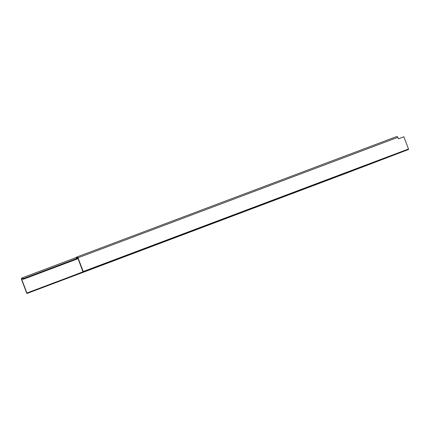 <?xml version="1.0" encoding="UTF-8"?>
<svg xmlns="http://www.w3.org/2000/svg" width="430" height="430" viewBox="0 0 430 430"><rect width="100%" height="100%" fill="white"/><g stroke="black" fill="none" stroke-linecap="round" stroke-linejoin="round"><path stroke-width="0.64" d="M77.808 257.882L76.535 258.365L76.733 258.898L78.007 258.414L76.524 258.978L76.32 258.446A1.134 0.908 69.4 0 1 78.018 257.796L83.227 271.518A0.473 0.376 69.4 0 1 83.044 272.093L27.235 293.394L360.625 167.764M35.357 290.293L35.255 290.03L26.923 293.007L21.71 279.29A0.855 0.683 69.4 0 1 22.983 278.801L21.71 279.29M23.188 279.333L78.099 258.65L23.188 279.333L22.983 278.801M352.503 170.871L27.23 293.394A0.473 0.376 69.4 0 1 26.714 293.088L21.5 279.371A1.134 0.908 69.4 0 1 23.193 278.721L23.397 279.253M360.63 167.77L408.317 149.57A0.473 0.376 -110.6 0 0 408.5 148.995L403.861 136.778L398.368 138.847L397.798 137.342A1.134 0.908 -110.6 0 0 396.546 136.606L76.766 257.059M56.776 282.128L56.674 281.86L82.942 271.83L77.803 257.876A0.855 0.683 69.4 0 0 76.535 258.365M335.104 177.413L342.941 174.462L335.104 177.413M386.253 157.891L394.09 154.94L386.253 157.891M324.263 181.498L332.1 178.547L324.263 181.498M375.406 161.976L383.248 159.025L375.406 161.976M313.416 185.583L321.258 182.632L313.416 185.583M364.565 166.061L372.401 163.11L364.565 166.061M302.575 189.668L310.412 186.717L302.575 189.668M353.723 170.146L361.56 167.195L353.723 170.146M291.733 193.753L299.57 190.796L291.733 193.753M342.882 174.231L350.719 171.274L342.882 174.231M280.892 197.832L288.729 194.881L280.892 197.832M332.041 178.31L339.877 175.359L332.041 178.31M270.051 201.917L277.887 198.966L270.051 201.917M321.194 182.395L329.036 179.444L321.194 182.395M259.204 206.002L267.046 203.051L259.204 206.002M310.352 186.48L318.189 183.529L310.352 186.48M248.363 210.087L256.205 207.136L248.363 210.087M299.511 190.565L307.348 187.614L299.511 190.565M237.521 214.172L245.358 211.221L237.521 214.172M288.67 194.65L296.506 191.699L288.67 194.65M226.68 218.257L234.517 215.301L226.68 218.257M277.828 198.735L285.665 195.779L277.828 198.735M215.838 222.337L223.675 219.386L215.838 222.337M266.982 202.815L274.824 199.864L266.982 202.815M204.992 226.422L212.834 223.471L204.992 226.422M256.14 206.9L263.982 203.949L256.14 206.9M194.15 230.507L201.993 227.556L194.15 230.507M245.299 210.985L253.136 208.034L245.299 210.985M183.309 234.592L191.146 231.641L183.309 234.592M234.457 215.07L242.294 212.119L234.457 215.07M172.468 238.677L180.304 235.721L172.468 238.677M223.616 219.155L231.453 216.204L223.616 219.155M161.626 242.762L169.463 239.806L161.626 242.762M212.769 223.24L220.611 220.284L212.769 223.24M150.785 246.841L158.622 243.891L150.785 246.841M201.928 227.32L209.77 224.369L201.928 227.32M139.938 250.926L147.78 247.976L139.938 250.926M191.087 231.404L198.923 228.454L191.087 231.404M129.097 255.011L136.933 252.061L129.097 255.011M180.245 235.489L188.082 232.539L180.245 235.489M118.255 259.096L126.092 256.146L118.255 259.096M169.404 239.575L177.241 236.624L169.404 239.575M107.414 263.181L115.251 260.225L107.414 263.181M158.562 243.659L166.399 240.709L158.562 243.659M96.573 267.267L104.409 264.31L96.573 267.267M147.716 247.744L155.558 244.788L147.716 247.744M85.726 271.346L93.568 268.395L85.726 271.346M136.874 251.824L144.711 248.873L136.874 251.824M74.884 275.431L82.721 272.48L74.884 275.431M126.033 255.909L133.87 252.958L126.033 255.909M64.043 279.516L71.88 276.565L64.043 279.516M115.192 259.994L123.028 257.043L115.192 259.994M53.202 283.601L61.038 280.65L53.202 283.601M104.35 264.079L112.187 261.128L104.35 264.079M42.36 287.686L50.197 284.73L42.36 287.686M93.504 268.164L101.346 265.213L93.504 268.164M96.546 267.041L99.873 265.788L96.546 267.041M54.723 283.004L58.055 281.752L54.723 283.004M43.881 287.089L47.209 285.832L43.881 287.089M85.704 271.126L89.031 269.873L85.704 271.126M373.353 162.884L395.982 154.257L373.353 162.884M367.929 164.926L390.564 156.3L367.929 164.926M362.506 166.969L385.14 158.342L362.506 166.969M357.088 169.006L379.717 160.385L357.088 169.006M351.665 171.049L374.299 162.427L351.665 171.049M346.247 173.091L368.875 164.47L346.247 173.091M340.823 175.134L363.457 166.512L340.823 175.134M335.4 177.176L358.034 168.549L335.4 177.176M329.982 179.219L352.611 170.592L329.982 179.219M324.559 181.261L347.193 172.634L324.559 181.261M319.141 183.304L341.769 174.677L319.141 183.304M313.717 185.346L336.351 176.719L313.717 185.346M308.294 187.389L330.928 178.762L308.294 187.389M302.876 189.431L325.505 180.804L302.876 189.431M297.452 191.474L320.087 182.847L297.452 191.474M292.035 193.511L314.663 184.889L292.035 193.511M286.611 195.553L309.245 186.932L286.611 195.553M281.188 197.596L303.822 188.974L281.188 197.596M275.77 199.638L298.404 191.017L275.77 199.638M270.346 201.681L292.981 193.054L270.346 201.681M264.928 203.723L287.557 195.096L264.928 203.723M259.505 205.766L282.139 197.139L259.505 205.766M254.087 207.808L276.716 199.181L254.087 207.808M248.664 209.851L271.298 201.224L248.664 209.851M243.24 211.893L265.874 203.266L243.24 211.893M237.822 213.936L260.451 205.309L237.822 213.936M232.399 215.978L255.033 207.351L232.399 215.978M226.981 218.015L249.61 209.394L226.981 218.015M221.557 220.058L244.192 211.436L221.557 220.058M216.134 222.1L238.768 213.479L216.134 222.1M210.716 224.143L233.345 215.521L210.716 224.143M205.293 226.185L227.927 217.558L205.293 226.185M199.875 228.228L222.503 219.601L199.875 228.228M194.451 230.27L217.085 221.643L194.451 230.27M189.028 232.313L211.662 223.686L189.028 232.313M183.61 234.355L206.239 225.728L183.61 234.355M178.187 236.398L200.821 227.771L178.187 236.398M172.769 238.44L195.397 229.814L172.769 238.44M167.345 240.483L189.979 231.856L167.345 240.483M161.922 242.52L184.556 233.899L161.922 242.52M156.504 244.562L179.133 235.941L156.504 244.562M151.08 246.605L173.715 237.983L151.08 246.605M145.662 248.648L168.291 240.026L145.662 248.648M140.239 250.69L162.873 242.063L140.239 250.69M134.816 252.732L157.45 244.106L134.816 252.732M129.398 254.775L152.026 246.148L129.398 254.775M123.974 256.817L146.608 248.191L123.974 256.817M118.556 258.86L141.185 250.233L118.556 258.86M113.133 260.902L135.767 252.276L113.133 260.902M107.71 262.945L130.344 254.318L107.71 262.945M102.292 264.982L124.92 256.361L102.292 264.982M96.868 267.025L119.502 258.403L96.868 267.025M91.45 269.067L114.079 260.446L91.45 269.067M86.027 271.11L108.661 262.488L86.027 271.11M80.603 273.152L103.238 264.531L80.603 273.152M75.185 275.195L97.814 266.568L75.185 275.195M69.762 277.237L92.396 268.61L69.762 277.237M64.344 279.28L86.973 270.653L64.344 279.28M58.921 281.322L81.555 272.695L58.921 281.322M68.789 277.705L64.613 279.28L68.789 277.705M79.631 273.62L75.454 275.2L79.631 273.62M90.472 269.535L86.296 271.115L90.472 269.535M101.313 265.455L97.137 267.03L101.313 265.455M112.16 261.37L107.984 262.945L112.16 261.37M123.001 257.285L118.825 258.86L123.001 257.285M133.843 253.2L129.667 254.775L133.843 253.2M144.684 249.115L140.508 250.695L144.684 249.115M155.526 245.03L151.349 246.61L155.526 245.03M166.372 240.95L162.196 242.525L166.372 240.95M177.214 236.865L173.037 238.44L177.214 236.865M188.055 232.78L183.879 234.355L188.055 232.78M198.897 228.696L194.72 230.27L198.897 228.696M209.738 224.611L205.561 226.191L209.738 224.611M220.579 220.525L216.408 222.106L220.579 220.525M231.426 216.446L227.25 218.021L231.426 216.446M242.267 212.361L238.091 213.936L242.267 212.361M253.109 208.276L248.932 209.851L253.109 208.276M263.95 204.191L259.774 205.771L263.95 204.191M274.791 200.106L270.62 201.686L274.791 200.106M285.638 196.026L281.462 197.601L285.638 196.026M296.48 191.941L292.303 193.516L296.48 191.941M307.321 187.856L303.145 189.431L307.321 187.856M318.162 183.771L313.986 185.346L318.162 183.771M329.004 179.686L324.833 181.267L329.004 179.686M339.85 175.601L335.674 177.181L339.85 175.601M350.692 171.522L346.515 173.096L350.692 171.522M110.612 261.741L106.436 263.321L110.612 261.741M121.454 257.661L117.277 259.236L121.454 257.661M132.295 253.576L128.119 255.151L132.295 253.576M143.136 249.491L138.96 251.066L143.136 249.491M153.978 245.406L149.807 246.981L153.978 245.406M164.824 241.321L160.648 242.902L164.824 241.321M175.666 237.236L171.489 238.817L175.666 237.236M186.507 233.157L182.331 234.732L186.507 233.157M197.349 229.072L193.172 230.647L197.349 229.072M208.19 224.987L204.019 226.562L208.19 224.987M219.037 220.902L214.86 222.477L219.037 220.902M229.878 216.817L225.702 218.397L229.878 216.817M240.719 212.732L236.543 214.312L240.719 212.732M251.561 208.652L247.384 210.227L251.561 208.652M262.402 204.567L258.226 206.142L262.402 204.567M273.249 200.482L269.072 202.057L273.249 200.482M284.09 196.397L279.914 197.972L284.09 196.397M294.932 192.312L290.755 193.892L294.932 192.312M305.773 188.227L301.597 189.807L305.773 188.227M316.614 184.148L312.438 185.722L316.614 184.148M327.456 180.062L323.285 181.637L327.456 180.062M338.302 175.977L334.126 177.552L338.302 175.977M349.144 171.893L344.967 173.467L349.144 171.893M359.985 167.807L355.809 169.388L359.985 167.807M370.827 163.722L366.65 165.303L370.827 163.722M381.668 159.643L377.497 161.218L381.668 159.643M392.515 155.558L388.338 157.133L392.515 155.558M56.674 281.86L35.255 290.03M56.636 282.182L56.534 281.913L56.706 282.155M76.411 258.677L23.193 278.721M68.821 277.226L26.923 293.007M397.798 137.342L78.018 257.796M408.5 148.995L83.227 271.518M408.317 149.57L83.044 272.093M56.212 282.343L56.11 282.075M76.32 257.5L21.946 277.984"/></g></svg>
